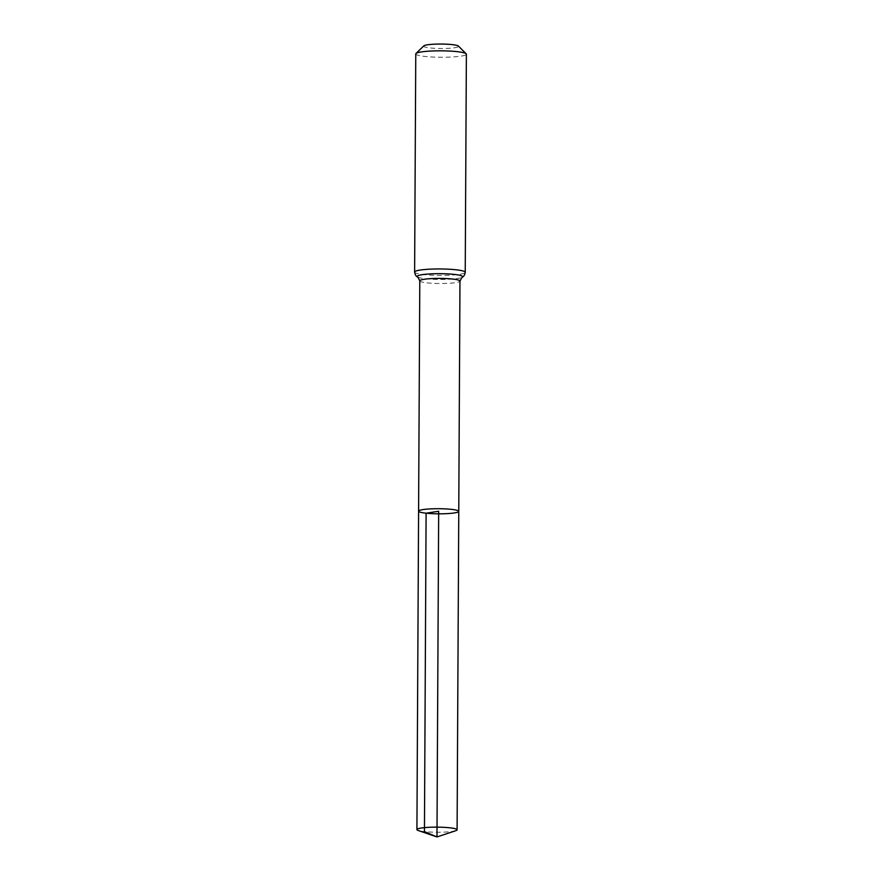 <?xml version="1.0" encoding="UTF-8"?>
<svg xmlns="http://www.w3.org/2000/svg" width="881" height="881" viewBox="0 0 881 881"><rect width="100%" height="100%" fill="white"/><g stroke="black" fill="none" stroke-linecap="round" stroke-linejoin="round"><path stroke-width="0.66" stroke-dasharray="4.41 3.3" d="M423.794 45.889A17.466 2.214 -179.7 0 0 430.181 47.948A17.466 2.214 -179.7 0 0 449.651 48.246A17.466 2.214 -179.7 0 0 458.428 46.076M415.766 53.917A25.307 3.216 -179.7 0 0 425.237 56.472A25.307 3.216 -179.7 0 0 452.008 57.001A25.307 3.216 -179.7 0 0 466.379 54.182M418.585 511.156A20.087 2.555 -179.7 0 0 438.661 513.821A20.087 2.555 -179.7 0 0 458.759 511.365M455.807 830.695A20.087 2.555 0.3 0 1 436.998 832.248A20.087 2.555 0.3 0 1 418.2 830.497M419.797 280.852A20.087 2.555 -179.7 0 0 427.318 282.889A20.087 2.555 -179.7 0 0 448.561 283.308A20.087 2.555 -179.7 0 0 459.97 281.072M414.621 272.042A25.307 3.216 -179.7 0 0 424.091 274.608A25.307 3.216 -179.7 0 0 450.863 275.136A25.307 3.216 -179.7 0 0 465.234 272.306M417.825 277.119A22.697 2.885 -179.7 0 0 425.699 278.748A22.697 2.885 -179.7 0 0 461.985 277.35"/><path stroke-width="1.32" d="M426.107 513.194A20.087 2.555 0.3 0 1 418.585 511.156A20.087 2.555 0.3 0 1 438.694 508.711A20.087 2.555 0.3 0 1 458.759 511.365A20.087 2.555 0.3 0 1 447.361 513.612A20.087 2.555 0.3 0 1 426.107 513.194L438.672 511.266L436.976 836.95L424.444 831.62L426.107 513.194M414.621 272.042A25.307 3.216 -179.7 0 1 439.949 268.958A25.307 3.216 -179.7 0 1 465.234 272.306L466.379 54.182A25.307 3.216 -179.7 0 0 466.17 53.774L458.428 46.076A17.466 2.214 -179.7 0 0 441.128 44.05A17.466 2.214 -179.7 0 0 423.794 45.889L415.975 53.51A25.307 3.216 -179.7 0 0 415.766 53.917L414.621 272.042C415.061 274.795 416.129 276.491 417.825 277.119L419.797 280.852L416.922 829.594A20.087 2.555 0.3 0 1 428.331 827.347A20.087 2.555 0.3 0 1 449.574 827.777A20.087 2.555 0.3 0 1 457.096 829.803A20.087 2.555 0.3 0 1 455.807 830.695L436.976 836.95L418.2 830.497A20.087 2.555 0.3 0 1 416.922 829.594M466.17 53.774A25.307 3.216 -179.7 0 0 441.084 50.834A25.307 3.216 -179.7 0 0 415.975 53.51M465.234 272.306C464.772 275.059 463.681 276.733 461.985 277.35L459.97 281.072L458.759 511.365A20.087 2.555 -179.7 0 0 451.248 509.339A20.087 2.555 -179.7 0 0 429.994 508.921A20.087 2.555 -179.7 0 0 418.585 511.156M459.97 281.072A20.087 2.555 -179.7 0 0 439.894 278.407A20.087 2.555 -179.7 0 0 419.797 280.852M461.985 277.35A22.697 2.885 -179.7 0 0 439.916 273.683A22.697 2.885 -179.7 0 0 417.825 277.119M458.759 511.365L457.096 829.803"/></g></svg>
